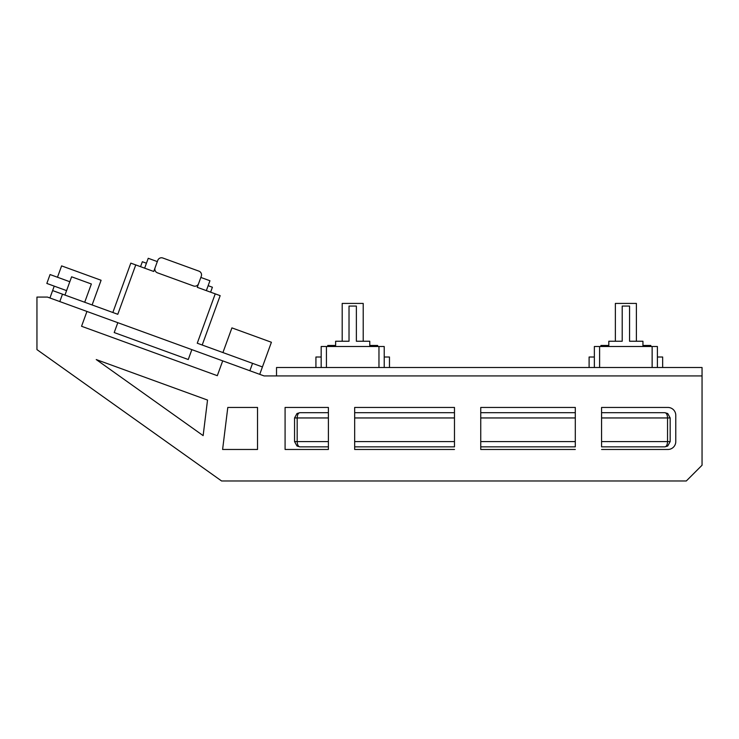 <?xml version="1.0" encoding="UTF-8"?>
<svg xmlns="http://www.w3.org/2000/svg" width="739" height="739" viewBox="0 0 739 739"><rect width="100%" height="100%" fill="white"/><g stroke="black" fill="none" stroke-linecap="round" stroke-linejoin="round"><path stroke-width="1.11" d="M59.794 301.577L62.492 294.168L52.617 290.575L54.233 286.132M62.492 294.168L117.787 314.297L135.754 264.922L130.812 263.13L112.845 312.495L130.812 263.13M202.2 345.021L220.167 295.655L215.234 293.854L197.258 343.219L252.553 363.348L249.856 370.747M264.072 375.92L47.453 297.078L36.95 297.078L36.95 349.612L221.598 480.987L686.291 480.987L702.05 465.228L702.05 375.92L264.072 375.92L259.731 374.34L262.428 366.941L252.553 363.348M92.116 304.948L101.095 280.266L61.605 265.892L57.476 277.245M262.428 366.941L271.407 342.259L231.917 327.885L222.929 352.568M69.817 281.735L50.067 274.548L46.834 283.434L66.575 290.621M84.708 302.251L91.359 283.988L71.609 276.802L64.958 295.064M52.617 290.575L49.929 297.983L52.617 290.575M117.806 322.684L114.212 332.559L188.26 359.514L191.854 349.639M208.139 285.688L212.398 287.231L210.606 292.173L197.248 287.314L198.597 283.61A3.944 3.944 0 0 1 193.544 285.965L157.435 272.82A3.944 3.944 0 0 1 155.079 267.767L153.73 271.472L144.641 268.165L148.234 258.29L157.324 261.597M155.079 267.767L157.776 260.368A3.944 3.944 0 0 1 162.829 258.013L198.939 271.148A3.944 3.944 0 0 1 201.294 276.201L198.597 283.61M200.842 277.439L209.941 280.746L206.347 290.621M144.641 268.165L140.549 266.677L142.35 261.735L146.433 263.223M215.234 293.854L197.248 287.314M153.73 271.472L135.754 264.922M112.845 312.495L117.88 298.676M657.396 367.514L657.396 346.508L652.14 346.508L652.14 367.514M599.606 367.514L599.606 346.508L652.14 346.508M594.359 367.514L594.359 346.508L599.606 346.508M600.918 346.508L600.918 345.455L608.807 345.455L608.807 341.252L622.201 341.252L622.201 306.057L629.554 306.057L629.554 341.252L642.948 341.252L642.948 345.455L650.828 345.455L650.828 346.508M615.365 341.252L615.365 303.424L636.381 303.424L636.381 341.252M589.103 367.514L589.103 357.011L594.359 357.011M662.652 367.514L662.652 357.011L657.396 357.011M321.179 367.514L321.179 346.508L326.435 346.508L326.435 367.514M378.968 367.514L378.968 346.508L326.435 346.508M384.215 367.514L384.215 346.508L378.968 346.508M377.657 346.508L377.657 345.455L369.777 345.455L369.777 341.252L356.374 341.252L356.374 306.057L349.02 306.057L349.02 341.252L335.626 341.252L335.626 345.455L327.746 345.455L327.746 346.508M363.209 341.252L363.209 303.424L342.194 303.424L342.194 341.252M389.471 367.514L389.471 357.011L384.215 357.011M315.923 367.514L315.923 357.011L321.179 357.011M276.525 375.92L276.525 367.514L702.05 367.514L702.05 375.92M667.723 413.507L664.915 412.695L667.723 413.507L670.171 417.951L667.723 413.507L664.915 412.695C666.513 413.018 667.391 414.764 667.548 417.951L670.171 417.951L670.171 441.589L667.723 446.033L670.171 441.589L667.548 441.589C667.391 444.776 666.513 446.522 664.915 446.846L667.723 446.033L664.915 446.846L601.574 446.846L664.915 446.846L667.723 446.033M328.393 441.589L297.18 441.589L297.18 417.951L294.556 417.951L297.004 413.507L299.803 412.695L297.004 413.507L294.556 417.951L294.556 441.589L297.004 446.033L299.803 446.846C298.214 446.522 297.337 444.776 297.18 441.589L294.556 441.589L297.004 446.033L299.803 446.846L297.004 446.033M328.393 417.951L297.18 417.951C297.337 414.764 298.214 413.018 299.803 412.695L328.393 412.695L328.393 407.448L294.39 407.448M664.915 412.695L601.574 412.695L601.574 407.448L667.899 407.448A7.88 7.88 0 0 1 675.779 415.327A7.88 7.88 0 0 0 667.899 407.448L601.574 407.448L601.574 446.846M575.302 446.846L575.302 407.448L575.302 412.695L480.747 412.695L480.747 407.448L575.302 407.448L480.747 407.448L480.747 449.469L480.747 446.846L575.302 446.846L480.747 446.846M454.476 446.846L454.476 407.448L454.476 412.695L354.665 412.695L354.665 407.448L454.476 407.448L354.665 407.448L354.665 449.469L354.665 446.846L454.476 446.846L354.665 446.846M328.393 446.846L299.803 446.846L328.393 446.846L328.393 449.469L285.088 449.469L285.088 407.448L328.393 407.448L328.393 449.469L285.088 449.469L285.088 407.448M227.797 407.448L222.605 449.469L257.532 449.469L257.532 407.448L257.532 449.469L222.605 449.469L227.797 407.448L257.532 407.448L230.91 407.448M203.142 435.622L207.53 400.067L96.236 359.56L207.53 400.067L203.142 435.622L96.236 359.56L203.142 435.622M675.779 441.589A7.88 7.88 0 0 1 667.899 449.469L601.574 449.469L667.899 449.469A7.88 7.88 0 0 0 675.779 441.589L675.779 415.327M217.312 375.68L81.558 326.268L217.312 375.68L222.707 360.863M575.302 449.469L480.747 449.469L575.302 449.469M454.476 449.469L354.665 449.469L454.476 449.469M86.953 311.452L81.558 326.268M354.665 417.951L454.476 417.951M480.747 417.951L575.302 417.951M601.574 417.951L667.548 417.951L667.548 441.589L601.574 441.589M575.302 441.589L480.747 441.589M454.476 441.589L354.665 441.589M642.948 346.508L642.948 345.455M608.807 346.508L608.807 345.455M335.626 341.252L335.626 346.508M369.777 345.455L369.777 346.508M297.004 413.507L299.803 412.695"/></g></svg>
